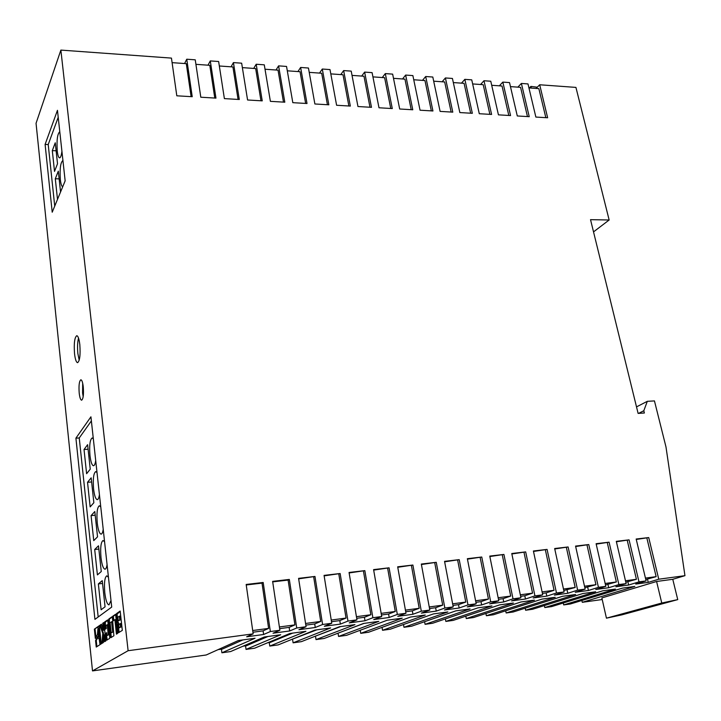 <?xml version="1.0" encoding="UTF-8"?>
<svg xmlns="http://www.w3.org/2000/svg" width="721" height="721" viewBox="0 0 721 721"><rect width="100%" height="100%" fill="white"/><g stroke="black" fill="none" stroke-linecap="round" stroke-linejoin="round"><path stroke-width="1.08" d="M99.291 633.074L98.308 630.136L97.876 634.038L98.858 636.985L99.291 633.074M98.687 630.487L98.498 631.866M100.76 506.89L99.363 505.754C97.191 507.314 96.488 513.064 97.254 523.013C98.128 530.052 99.426 533.756 101.129 534.135C102.058 533.973 102.752 532.368 103.211 529.331M104.572 541.786L103.058 540.498C100.904 542.021 100.21 547.726 100.994 557.603C101.904 564.94 103.256 568.806 105.032 569.202C105.933 569.04 106.618 567.508 107.069 564.615M108.456 577.287L106.807 575.827C104.68 577.314 104.004 582.965 104.788 592.779C105.753 600.431 107.159 604.459 108.997 604.883L110.989 600.503M97.02 472.57L95.731 471.588C93.541 473.183 92.82 478.978 93.586 488.991C94.424 495.742 95.659 499.302 97.299 499.653C98.245 499.491 98.957 497.823 99.426 494.642M93.333 438.819L92.153 437.971C89.945 439.603 89.215 445.452 89.972 455.528C90.774 462.008 91.955 465.415 93.532 465.757C94.496 465.595 95.226 463.846 95.704 460.521M62.952 160.72L62.727 160.666C60.465 162.712 59.672 169.02 60.339 179.61C60.861 184.053 61.655 186.433 62.709 186.757M59.807 131.925L59.645 131.889C57.383 133.989 56.589 140.352 57.247 150.986C57.761 155.348 58.536 157.638 59.573 157.863C60.591 157.728 61.375 155.52 61.925 151.239M83.266 386.798C82.717 382.337 81.915 379.994 80.851 379.778C79.211 381.058 78.661 385.51 79.211 393.134C79.752 397.613 80.554 399.966 81.626 400.2C83.266 398.938 83.816 394.468 83.266 386.798M82.681 383.212L82.591 392.981L83.185 396.622M79.815 344.584C79.121 338.933 78.102 335.968 76.768 335.698C74.56 337.464 73.812 343.466 74.533 353.705C75.218 359.391 76.237 362.375 77.598 362.672C79.797 360.942 80.536 354.912 79.815 344.584M78.517 338.068C77.517 342.16 77.3 347.342 77.877 353.605L79.193 360.203M602.215 599.521L582.28 602.314L634.822 586.434L622.421 588.129L570.392 603.982L563.687 604.919L615.419 589.084L602.801 590.805L551.619 606.604L544.806 607.56L595.681 591.779L582.865 593.527L532.549 609.281L525.627 610.245L575.619 594.51L562.587 596.294L513.181 611.994L506.151 612.976L555.224 597.294L541.967 599.106L493.506 614.743L486.369 615.743L534.477 600.124L520.995 601.963L473.517 617.546L466.262 618.564L513.388 603.008L499.671 604.874L453.203 620.393L445.839 621.421L491.92 605.928L477.969 607.839L432.564 623.277L425.075 624.332L470.092 608.912L455.888 610.849L411.592 626.216L403.976 627.288L447.867 611.94L433.42 613.913L390.277 629.208L382.536 630.289L425.264 615.031L410.555 617.032L368.602 632.236L360.734 633.344L402.246 618.167L387.276 620.213L346.567 635.327L338.564 636.445L378.813 621.367L363.573 623.449L324.162 638.464L316.023 639.599L354.957 624.62L339.438 626.738L301.369 641.654L293.096 642.817L330.669 627.937L314.861 630.091L278.189 644.898L269.771 646.079L305.929 631.308L289.824 633.507L254.612 648.206L246.041 649.405L280.721 634.75L264.319 636.985L230.612 651.559L221.897 652.784L255.045 638.256L238.327 640.536L206.197 654.983L92.504 670.909L36.05 123.282L60.87 50.091L171.454 58.104L176.807 95.803L192.228 96.713L186.757 59.212L195.247 59.825L200.799 97.218L215.958 98.119L210.289 60.915L218.643 61.519L224.384 98.615L239.291 99.498L233.433 62.592L241.652 63.187L247.573 99.994L262.237 100.859L256.198 64.241L264.283 64.827L270.384 101.346L284.804 102.193L278.594 65.863L286.543 66.44L292.816 102.67L307.002 103.509L300.63 67.459L308.453 68.026L314.879 103.977L328.839 104.806L322.305 69.027L330.011 69.586L336.599 105.266L350.334 106.077L343.647 70.577L351.217 71.127L357.958 106.528L371.477 107.33L364.637 72.1L372.099 72.641L378.985 107.771L392.287 108.565L385.311 73.596L392.648 74.128L399.677 108.997L412.772 109.772L405.653 75.065L412.881 75.588L420.046 110.205L432.933 110.971L425.687 76.516L432.807 77.03L440.098 111.394L452.788 112.143L445.416 77.949L452.428 78.454L459.845 112.566L472.336 113.305L464.847 79.355L471.741 79.851L479.285 113.72L491.596 114.441L483.98 80.743L490.776 81.23L498.436 114.846L510.558 115.567L502.825 82.104L509.522 82.591L517.29 115.964L529.232 116.676L521.391 83.447L527.988 83.924L535.865 117.063L547.636 117.766L539.687 84.772L575.935 87.403L609.146 219.995L590.526 219.662L638.112 413.403L644.376 413.007L643.808 410.736L638.59 413.376M581.874 600.476L582.28 602.314M563.272 603.008L563.687 604.919M544.382 605.568L544.806 607.56M525.194 608.173L525.627 610.245M505.709 610.804L506.151 612.976M485.918 613.481L486.369 615.743M465.802 616.185L466.262 618.564M445.371 618.924L445.839 621.421M424.597 621.709L425.075 624.332M403.49 624.521L403.976 627.288M382.031 627.369L382.536 630.289M360.221 630.253L360.734 633.344M338.032 633.173L338.564 636.445M315.474 636.129L316.023 639.599M292.564 639.302L293.096 642.817M269.257 642.537L269.771 646.079M245.546 645.827L246.041 649.405M221.419 649.17L221.897 652.784M246.231 584.965L262.02 583.118L263.183 582.478L246.167 584.461L253.17 633.858L128.113 650.712L60.87 50.091M263.183 582.478L270.357 631.542L279.883 630.262L273.034 633.218L289.689 630.965L296.728 627.991L289.328 579.432L272.628 581.378L279.883 630.262M298.665 578.846L314.969 576.449L298.584 578.359L306.074 626.729L296.728 627.991M314.969 576.449L322.593 624.503L331.759 623.268L324.333 626.27L340.366 624.098L347.982 621.078L340.141 573.519L324.062 575.385L331.759 623.268M349.135 572.952L364.835 570.635L349.054 572.474L356.967 619.871L347.982 621.078M364.835 570.635L372.883 617.726L381.706 616.536L373.739 619.573L389.187 617.482L397.325 614.436L389.079 567.815L373.595 569.617L381.706 616.536M397.758 567.283L412.89 565.039L397.677 566.814L405.986 613.265L397.325 614.436M412.89 565.039L421.316 611.201L429.815 610.056L421.352 613.12L436.25 611.102L444.866 608.028L436.259 562.317L421.325 564.056L429.815 610.056M444.632 561.812L459.214 559.64L444.551 561.353L453.221 606.902L444.866 608.028M459.214 559.64L467.992 604.91L476.193 603.801L467.28 606.902L481.655 604.946L490.713 601.846L481.763 557.018L467.352 558.694L476.193 603.801M489.856 556.54L503.916 554.44L489.766 556.089L498.761 600.764L490.713 601.846M503.916 554.44L513.019 598.845L520.932 597.772L511.595 600.89L525.474 599.016L534.937 595.888L525.681 551.898L511.775 553.521L520.932 597.772M533.504 551.439L547.077 549.411L533.405 550.997L542.715 594.843L534.937 595.888M547.077 549.411L556.477 592.986L564.11 591.959L554.395 595.095L567.797 593.275L577.638 590.129L568.103 546.96L554.665 548.528L564.11 591.959M575.655 546.527L588.769 544.553L575.565 546.085L585.146 589.12L577.638 590.129M588.769 544.553L598.439 587.327L605.811 586.335L595.744 589.49L608.704 587.732L618.879 584.578L609.092 542.183L596.105 543.697L605.811 586.335M616.401 541.768L629.072 539.858L616.302 541.345L626.134 583.595L618.879 584.578M629.072 539.858L638.986 581.865L646.115 580.91L635.724 584.073L648.251 582.379L658.751 579.206L648.72 537.569L636.165 539.029L646.115 580.91M643.808 410.736L647.314 401.327L654.452 400.912L665.988 446.975L684.95 575.673L658.751 579.206M214.786 98.047L209.811 65.314L195.914 64.331M348.874 105.996L343.007 74.75L330.804 73.884M327.433 104.725L321.692 73.245L309.228 72.361M390.755 108.474L384.626 77.706L372.928 76.877M369.981 107.24L363.979 76.237L352.028 75.39M260.966 100.787L255.667 68.567L242.364 67.621M238.065 99.426L232.928 66.954L219.337 65.99M305.641 103.427L300.044 71.712L287.3 70.811M283.488 102.121L278.036 70.153L265.022 69.225M508.81 115.468L502.023 86.015L491.695 85.285M489.883 114.342L483.196 84.681L472.652 83.933M545.833 117.658L538.857 88.629L528.944 87.926M527.457 116.568L520.58 87.331L510.459 86.619M431.329 110.872L424.966 80.563L413.746 79.761M411.204 109.682L404.95 79.139L393.495 78.328M470.66 113.206L464.081 83.33L453.32 82.573M451.148 112.052L444.668 81.96L433.681 81.176M184.576 63.529L186.757 59.212M207.999 65.187L210.289 60.915M231.044 66.819L233.433 62.592M253.702 68.423L256.198 64.241M275.999 70.009L278.594 65.863M297.935 71.559L300.63 67.459M319.52 73.091L322.305 69.027M340.772 74.596L343.647 70.577M361.681 76.075L364.637 72.1M382.265 77.535L385.311 73.596M402.534 78.968L405.653 75.065M422.488 80.382L425.687 76.516M442.144 81.779L445.416 77.949M461.494 83.149L464.847 79.355M480.565 84.501L483.98 80.743M499.338 85.826L502.825 82.104M517.84 87.142L521.391 83.447M536.073 88.431L539.687 84.772M191.11 96.65L186.297 63.655L172.103 62.646M593.527 231.883L609.146 219.995M672.774 579.287L677.74 599.611L621.781 614.869L606.442 618.167L601.855 597.925L656.588 581.487L672.774 579.287L684.95 575.673M626.134 583.595L615.896 586.759L628.64 585.028L638.986 581.865M585.146 589.12L575.241 592.265L588.426 590.481L598.439 587.327M542.715 594.843L533.179 597.97L546.815 596.123L556.477 592.986M498.761 600.764L489.631 603.865L503.754 601.954L513.019 598.845M453.221 606.902L444.524 609.984L459.16 608.001L467.992 604.91M405.986 613.265L397.767 616.32L412.935 614.265L421.316 611.201M356.967 619.871L349.261 622.89L365.006 620.754L372.883 617.726M306.074 626.729L298.927 629.712L315.266 627.495L322.593 624.503M253.17 633.858L246.645 636.796L263.616 634.498L270.357 631.542M92.504 670.909L128.113 650.712M116.441 634.147L117.694 633.344L115.594 614.256L112.629 616.329L113.134 620.898L114.864 619.709L116.441 634.147M98.281 638.229L97.759 636.409L95.56 640.572L96.235 647.052L100.039 644.619L99.183 639.049L98.281 638.229M117.514 625.774L118.577 632.668L122.318 630.388L120.164 611.048L116.631 613.526L116.315 614.707L117 621.43L117.874 623.169L117.514 625.774L118.244 625.684L119.172 632.398M108.682 621.592L110.439 637.04L110.935 637.661L113.891 635.769L112.458 618.104L111.836 616.897L108.907 618.951L108.61 620.096L108.682 621.592L109.403 621.502L111.34 637.4M112.179 617.077L108.655 619.546L109.367 619.492L109.403 621.502M106.717 632.668L105.545 633.444L106.447 640.113L109.466 638.599L109.772 637.472L107.636 619.952L104.806 621.826L104.5 622.962L105.095 629.316L106.275 628.523L105.96 625.594L107.204 624.737L108.285 634.759L107.032 635.58L106.717 632.668M102.706 623.295L103.454 630.262L101.409 624.215L99.804 625.341L102.77 633.335L101.958 643.393L103.463 642.438L103.941 634.831L104.671 641.663L105.834 640.924L103.86 622.493L102.706 623.295L103.418 623.214L104.157 630.172L103.454 630.262M99.868 634.94L99.561 638.319L100.489 644.331L101.255 643.844L99.336 625.666L94.37 629.154L95.343 638.445L97.452 634.426L98.002 628.081L98.984 629.118L100.309 634.886M99.372 626.044L94.37 629.154L95.064 629.072L95.92 637.337M57.455 110.322L45.099 144.416L52.209 212.208L65.151 180.845L57.455 110.322M75.912 438.161L94.929 619.375L111.71 607.073L90.927 416.819L75.912 438.161L79.247 437.962L98.182 616.996M677.74 599.611L661.761 603.026L656.588 581.487M606.442 618.167L661.761 603.026M529.385 87.953L530.908 86.403L537.298 87.196M531.314 88.097L530.908 86.403M647.314 401.327L636.508 406.887M262.02 583.118L268.627 628.406L252.701 630.524M252.945 632.236L263.093 630.866L268.627 628.406M263.093 630.866L263.616 634.498M218.093 649.63L222.429 649.035L242.833 639.924M272.7 581.874L288.112 580.081L289.328 579.432M288.112 580.081L294.925 624.891L279.387 626.964M279.64 628.649L289.148 627.378L294.925 624.891M289.148 627.378L289.689 630.965M421.406 564.525L436.259 562.317M434.772 562.966L442.703 605.162L429.247 606.956M429.536 608.542L435.628 607.722L442.703 605.162M435.628 607.722L436.25 611.102M411.439 565.688L419.198 608.299L405.427 610.137M405.716 611.741L412.322 610.849L419.198 608.299M412.322 610.849L412.935 614.265M467.442 559.154L481.763 557.018M480.195 557.666L488.441 599.052L475.599 600.764M475.905 602.323L480.997 601.638L488.441 599.052M480.997 601.638L481.655 604.946M457.682 560.289L465.775 602.08L452.635 603.828M452.932 605.406L458.511 604.658L465.775 602.08M458.511 604.658L459.16 608.001M324.135 575.872L340.141 573.519M338.825 574.159L346.044 618.068L331.245 620.042M331.507 621.691L339.798 620.583L346.044 618.068M339.798 620.583L340.366 624.098M313.707 577.088L320.728 621.448L305.569 623.467M305.821 625.134L314.707 623.944L320.728 621.448M314.707 623.944L315.266 627.495M373.676 570.095L389.079 567.815M387.673 568.454L395.27 611.489L381.157 613.373M381.445 614.995L388.592 614.031L395.27 611.489M388.592 614.031L389.187 617.482M363.474 571.284L370.882 614.743L356.435 616.68M356.715 618.312L364.42 617.275L370.882 614.743M364.42 617.275L365.006 620.754M596.204 544.13L609.092 542.183M607.325 542.832L616.347 581.973L605.162 583.469M605.496 584.938L616.347 581.973M607.983 584.605L608.704 587.732M587.038 545.193L595.943 584.695L584.497 586.227M584.83 587.705L595.943 584.695M587.714 587.318L588.426 590.481M636.264 539.452L648.72 537.569M646.899 538.208L656.146 576.656L645.448 578.089M645.791 579.531L656.146 576.656M647.521 579.296L648.251 582.379M627.279 540.498L636.409 579.296L625.477 580.756M625.81 582.207L636.409 579.296M627.919 581.928L628.64 585.028M511.865 553.971L525.681 551.898M524.041 552.547L532.567 593.158L520.319 594.798M520.634 596.321L524.798 595.762L532.567 593.158M524.798 595.762L525.474 599.016M502.312 555.08L510.702 596.078L498.157 597.754M498.472 599.295L503.087 598.673L510.702 596.078M503.087 598.673L503.754 601.954M554.764 548.96L568.103 546.96M566.4 547.609L575.178 587.471L563.48 589.03M563.804 590.526L575.178 587.471M567.103 590.084L567.797 593.275M545.4 550.051L554.061 590.292L542.084 591.887M542.408 593.401L546.13 592.896L554.061 590.292M546.13 592.896L546.815 596.123M338.78 632.894L364.042 623.377M267.653 642.762L270.357 642.384L292.627 633.128M243.094 646.169L246.6 645.683L267.951 636.49M315.483 636.12L340.663 626.576M291.78 639.41L316.861 629.821M91.378 420.911L79.247 437.962M87.611 444.686L84.033 449.498L86.61 473.706L90.242 469.173L87.611 444.686M93.856 502.726L91.179 477.843L87.529 482.286L90.152 506.89L93.856 502.726M94.802 511.54L91.08 515.605L93.748 540.615L97.533 536.848L94.802 511.54M101.264 571.537L98.498 545.806L94.694 549.474L97.407 574.907L101.264 571.537M105.059 606.812L102.247 580.648L98.362 583.911L101.12 609.759L105.059 606.812M58.212 117.298L48.217 144.542L54.724 206.098M48.217 144.542L45.099 144.416M64.971 181.277L65.097 180.34M55.256 142.785L52.309 150.635L54.517 171.409L57.518 163.757L55.256 142.785M60.555 191.984L58.311 171.174L55.301 178.763L57.5 199.375M59.14 178.871L55.301 178.763M56.121 150.779L52.309 150.635M102.544 583.451L98.362 583.911M98.849 549.069L94.694 549.474M95.208 515.245L91.08 515.605M91.621 481.979L87.529 482.286M88.097 449.237L84.033 449.498M99.868 630.668L99.417 630.722M99.795 630.064L99.282 630.127M99.741 629.514L99.138 629.595M98.155 628.018L99.02 627.964L99.696 629.072M99.678 629.027L98.984 629.118M99.516 628.631L98.813 628.712M99.345 628.315L98.651 628.406M99.183 628.099L98.48 628.18M99.02 627.964L98.317 628.054M100.507 636.76L101.147 643.916M100.264 638.229L99.561 638.319M100.363 637.833L99.66 637.923M100.444 637.355L99.741 637.445M100.507 636.805L99.804 636.895M100.453 636.201L99.849 636.283M100.381 635.562L99.868 635.625M103.905 622.872L103.418 623.214M103.941 634.831L104.653 634.741L105.338 641.23M101.517 624.539L100.507 625.251L103.473 633.245L102.688 642.925M103.473 633.245L102.77 633.335M100.507 625.251L99.804 625.341M107.204 624.737L107.925 624.647L109.006 634.669L107.032 635.58M109.006 634.669L108.285 634.759M107.789 620.141L105.257 622.34L105.771 628.856M105.293 624.359L104.581 624.449M105.221 623.548L104.509 623.638M105.212 622.872L104.5 622.962M105.257 622.34L104.554 622.43M105.365 621.953L104.653 622.043M105.518 621.736L104.806 621.826M106.753 633.02L106.257 633.353L107.186 640.059M107.159 640.014L106.447 640.113M107.005 639.608L106.293 639.698M106.879 639.004L106.167 639.094M106.78 638.22L106.059 638.31M106.257 633.353L105.545 633.444M109.34 620.691L108.619 620.781M109.331 620.006L108.61 620.096M109.475 619.078L108.754 619.168M109.628 618.861L108.907 618.951M111.313 637.364L110.592 637.454M111.16 636.949L110.439 637.04M111.034 636.337L110.313 636.427M110.926 635.543L110.205 635.634M111.196 632.858L113.404 631.803L112.296 621.646L111.575 621.736L110.097 622.746L111.196 632.858L112.674 631.893L111.575 621.736M113.404 631.803L112.674 631.893M98.795 635.372L99.174 636.544M99.065 631.659L98.065 632.164L98.416 635.417L99.363 635.156M99.372 634.931L98.75 631.695M98.416 635.417L99.092 634.967M120.209 611.444L117.099 614.058L117.73 621.34L118.614 623.07L118.244 625.684M118.262 624.9L117.523 624.99M118.361 624.242L117.622 624.332M118.614 623.07L117.874 623.169M118.136 622.43L117.397 622.52M117.911 621.998L117.172 622.088M117.73 621.34L117 621.43M117.595 620.375L116.856 620.466M117.126 616.158L116.396 616.248M117.054 615.319L116.324 615.41M117.045 614.616L116.315 614.707M117.099 614.058L116.36 614.148M117.208 613.661L116.469 613.751M117.37 613.436L116.631 613.526M119.145 632.362L118.406 632.452M118.992 631.929L118.253 632.029M118.857 631.308L118.118 631.398M118.74 630.496L118.01 630.587M118.325 626.711L117.586 626.801M119.064 627.91L121.29 626.846L120.921 623.512L120.182 623.602L118.758 624.71L119.064 627.91L120.551 626.937L120.182 623.602M118.397 620.826L120.515 619.799L120.101 616.095L119.362 616.185L117.847 617.23L118.298 620.763L119.767 619.889L119.362 616.185M120.515 619.799L119.767 619.889M121.29 626.846L120.551 626.937M97.957 637.256L96.254 640.482L96.893 646.629M96.254 640.482L95.56 640.572M114.864 619.709L115.594 619.618L117.135 633.696M115.639 614.643L113.359 616.248L113.819 620.43M113.359 616.248L112.629 616.329"/></g></svg>
